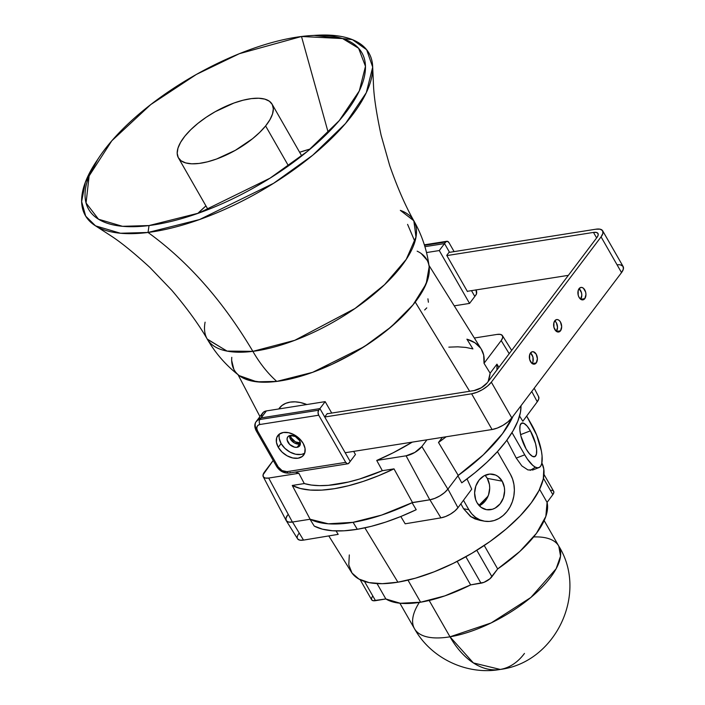 <?xml version="1.0" encoding="UTF-8"?>
<svg xmlns="http://www.w3.org/2000/svg" width="705" height="705" viewBox="0 0 705 705"><rect width="100%" height="100%" fill="white"/><g stroke="black" fill="none" stroke-linecap="round" stroke-linejoin="round"><path stroke-width="1.06" d="M426.763 307.882L424.666 309.971M427.917 298.814L428.393 302.251M481.207 349.019L483.674 355.056L484.027 363.304L501.193 340.568A12.963 5.226 150.2 0 0 497.06 334.426A12.963 5.226 150.2 0 1 501.193 340.568L509.195 353.699L501.193 340.568A12.963 5.226 150.2 0 0 497.06 334.426L474.333 338.012L497.06 334.426A12.963 5.226 150.2 0 1 501.193 340.568L509.195 353.699L501.193 340.568L502.665 337.73L502.392 335.571L500.427 334.408L497.06 334.426L474.333 338.012L497.06 334.426A12.963 5.226 150.2 0 1 502.436 335.633A12.963 5.226 150.2 0 1 501.193 340.568L509.195 353.699L501.193 340.568L484.027 363.304L490.134 373.192L496.954 364.159L490.134 373.192A114.228 46.045 -29.8 0 1 488.142 381.572A114.228 46.045 -29.8 0 0 490.134 373.192L496.954 364.159L490.134 373.192A114.228 46.045 -29.8 0 1 488.142 381.572A114.228 46.045 -29.8 0 0 490.134 373.192L496.954 364.159L498.911 367.314L496.954 364.159A121.815 49.112 -29.8 0 1 496.928 369.949A121.815 49.112 -29.8 0 0 496.954 364.159L498.911 367.314L496.954 364.159A121.815 49.112 -29.8 0 1 496.928 369.949A121.815 49.112 -29.8 0 0 496.954 364.159L498.911 367.314L496.954 364.159A121.815 49.112 -29.8 0 1 496.928 369.949L496.954 364.159L490.134 373.192L488.142 381.572A114.228 46.045 -29.8 0 0 490.134 373.192L484.027 363.304A113.787 45.869 -29.8 0 0 481.251 349.081L428.957 265.353M415.236 302.057L469.645 391.275L415.236 302.057M458.241 475.426L447.869 489.155L458.241 475.426L438.492 442.484L458.241 475.426L447.869 489.155L421.863 446.521L426.939 439.805L421.863 446.521L426.939 439.805L421.863 446.521L447.869 489.155L421.863 446.521A12.963 5.226 150.2 0 1 406.08 455.809L429.777 499.801A14.849 5.984 -29.8 0 0 447.869 489.155L421.863 446.521L426.939 439.805L421.863 446.521A12.963 5.226 150.2 0 1 406.08 455.809L429.777 499.801A14.849 5.984 -29.8 0 0 447.869 489.155L444.441 492.68L439.805 495.941L434.65 498.435L429.777 499.801A14.849 5.984 -29.8 0 0 447.869 489.155L458.241 475.426L438.492 442.484A121.815 49.112 -29.8 0 0 446.159 436.774A121.815 49.112 -29.8 0 1 438.492 442.484L442.352 437.373L438.492 442.484L442.352 437.373L438.492 442.484L442.352 437.373L438.492 442.484L446.159 436.774A121.815 49.112 -29.8 0 1 438.492 442.484L458.241 475.426A123.26 49.694 -29.8 0 0 512.993 416.32A123.26 49.694 150.2 0 1 458.241 475.426A123.26 49.694 -29.8 0 0 512.993 416.32A123.26 49.694 150.2 0 1 458.241 475.426A123.26 49.694 -29.8 0 0 512.993 416.32A123.26 49.694 150.2 0 1 458.241 475.426A123.26 49.694 -29.8 0 0 512.993 416.32A123.26 49.694 150.2 0 1 458.241 475.426A123.26 49.694 -29.8 0 0 512.993 416.32A123.26 49.694 150.2 0 1 458.241 475.426L447.869 489.155L421.863 446.521A12.963 5.226 150.2 0 1 406.08 455.809L376.726 460.444L382.339 470.702L393.998 468.86L412.495 502.533L429.777 499.801L406.08 455.809L376.726 460.444L382.339 470.702L393.998 468.86L412.495 502.533L381.572 515.099L352.72 522.387L328.248 523.806L310.121 519.241A123.26 49.694 -29.8 0 0 412.495 502.533L429.777 499.801L406.08 455.809L414.831 452.434L421.863 446.521A12.963 5.226 150.2 0 1 406.08 455.809L376.726 460.444L382.339 470.702L359.471 479.048L348.534 482.009L328.371 485.331L319.4 485.648L311.346 485.058L304.296 483.56L292.267 485.463L300.348 488.495L310.235 490.054L321.709 490.107L334.549 488.662L348.481 485.736L363.242 481.4L378.514 475.734L393.998 468.86L412.495 502.533L429.777 499.801A14.849 5.984 -29.8 0 0 447.869 489.155L421.863 446.521A12.963 5.226 150.2 0 1 406.08 455.809L376.726 460.444L382.339 470.702A114.228 46.045 150.2 0 1 304.296 483.56L298.841 473.284L268.693 478.052A12.963 5.226 150.2 0 1 263.238 476.703A12.963 5.226 150.2 0 1 264.56 471.909L273.196 460.462L263.088 474.738L263.353 476.906L265.318 478.06L268.693 478.052A12.963 5.226 150.2 0 1 264.56 471.909L273.196 460.462L264.56 471.909A12.963 5.226 150.2 0 0 268.693 478.052A12.963 5.226 150.2 0 1 264.56 471.909A12.963 5.226 150.2 0 0 268.693 478.052L292.39 522.044L268.693 478.052L298.841 473.284L295.395 472.068A113.787 45.869 150.2 0 0 298.841 473.284L268.693 478.052L292.39 522.044L310.121 519.241L328.248 523.806L353.082 522.326A123.26 49.694 150.2 0 1 310.121 519.241A123.26 49.694 -29.8 0 0 412.495 502.533L429.777 499.801L406.08 455.809L376.726 460.444L382.339 470.702L393.998 468.86L412.495 502.533L429.777 499.801L406.08 455.809L376.726 460.444L382.339 470.702L393.998 468.86L412.495 502.533L429.777 499.801A14.849 5.984 -29.8 0 0 447.869 489.155L458.241 475.426L438.492 442.484A121.815 49.112 -29.8 0 0 446.159 436.774A121.815 49.112 -29.8 0 1 438.492 442.484L458.241 475.426L483.463 454.725L502.595 433.575L513.002 416.311L502.383 433.857L483.154 455.016L457.853 475.699L461.749 482.828L457.853 475.699M412.31 442.114L393.267 452.742L376.726 460.444A113.787 45.869 150.2 0 0 412.31 442.114A113.787 45.869 150.2 0 1 376.726 460.444A113.787 45.869 150.2 0 0 412.31 442.114A113.787 45.869 150.2 0 1 376.726 460.444A113.787 45.869 150.2 0 0 412.31 442.114M292.267 485.463L310.121 519.241A123.26 49.694 -29.8 0 0 412.495 502.533A123.26 49.694 -29.8 0 1 310.121 519.241A123.26 49.694 -29.8 0 0 412.495 502.533L393.998 468.86A121.815 49.112 -29.8 0 1 292.267 485.463L310.121 519.241L292.39 522.044L288.539 522.061L286.283 520.722L285.974 518.245L287.658 515.002A14.849 5.984 -29.8 0 0 292.39 522.044L268.693 478.052L298.841 473.284A113.787 45.869 150.2 0 1 295.395 472.068A113.787 45.869 150.2 0 0 298.841 473.284L268.693 478.052L292.39 522.044L310.121 519.241L292.267 485.463A121.815 49.112 -29.8 0 0 393.998 468.86A121.815 49.112 -29.8 0 1 292.267 485.463A121.815 49.112 -29.8 0 0 393.998 468.86L382.339 470.702A114.228 46.045 150.2 0 1 304.296 483.56L292.267 485.463L310.121 519.241L292.39 522.044L310.121 519.241L292.267 485.463A121.815 49.112 -29.8 0 0 393.998 468.86L382.339 470.702A114.228 46.045 150.2 0 1 304.296 483.56L298.841 473.284A113.787 45.869 150.2 0 1 295.395 472.068A113.787 45.869 150.2 0 0 298.841 473.284L268.693 478.052L292.39 522.044L310.121 519.241L292.267 485.463L304.296 483.56L292.267 485.463L304.296 483.56L298.841 473.284L304.296 483.56L298.841 473.284L304.296 483.56L292.267 485.463M263.238 476.703L286.142 520.493A14.849 5.984 -29.8 0 0 292.39 522.044A14.849 5.984 -29.8 0 1 287.658 515.002A14.849 5.984 -29.8 0 0 292.39 522.044A14.849 5.984 -29.8 0 1 287.658 515.002M448.838 347.142L457.801 346.834L465.864 347.424L472.914 348.913L466.913 339.184L475.003 342.833L480.643 348.173M530.389 430.843L520.581 434.641L530.389 430.843L535.553 443.595L536.628 449.631L536.434 454.179L534.989 456.558L532.522 456.391L529.402 453.72L526.106 448.935A17.995 5.816 -111.1 0 1 521.762 423.106A17.995 5.816 -111.1 0 1 530.389 430.843A17.995 5.816 -111.1 0 1 534.742 456.673A17.995 5.816 -111.1 0 1 526.106 448.935L520.951 436.183L519.867 430.147L520.07 425.6L521.506 423.229L523.974 423.388L527.093 426.067L530.389 430.843L520.581 434.641L530.389 430.843A17.995 5.816 -111.1 0 1 536.434 454.179A17.995 5.816 -111.1 0 1 526.106 448.935A17.995 5.816 -111.1 0 1 520.07 425.6A17.995 5.816 -111.1 0 1 530.389 430.843A17.995 5.816 -111.1 0 1 536.434 454.179A17.995 5.816 -111.1 0 1 526.106 448.935A17.995 5.816 -111.1 0 1 520.07 425.6A17.995 5.816 -111.1 0 1 530.389 430.843A17.995 5.816 -111.1 0 1 536.434 454.179A17.995 5.816 -111.1 0 1 526.106 448.935A17.995 5.816 -111.1 0 1 520.07 425.6A17.995 5.816 -111.1 0 1 530.389 430.843L520.581 434.641L530.389 430.843A17.995 5.816 -111.1 0 1 536.434 454.179A17.995 5.816 -111.1 0 1 526.106 448.935A17.995 5.816 -111.1 0 1 520.07 425.6A17.995 5.816 -111.1 0 1 530.389 430.843M485.445 475.796L487.278 478.378L502.189 481.171A17.995 14.884 -79.4 0 1 497.8 506.234A17.995 14.884 -79.4 0 1 477.047 502.727A17.995 14.884 -79.4 0 1 481.427 477.655A17.995 14.884 -79.4 0 1 502.189 481.171A17.995 14.884 -79.4 0 1 497.8 506.234A17.995 14.884 -79.4 0 1 477.047 502.727A17.995 14.884 -79.4 0 1 481.427 477.655A17.995 14.884 -79.4 0 1 502.189 481.171A17.995 14.884 -79.4 0 1 497.8 506.234A17.995 14.884 -79.4 0 1 477.047 502.727A17.995 14.884 -79.4 0 1 481.427 477.655A17.995 14.884 -79.4 0 1 502.189 481.171A17.995 14.884 -79.4 0 1 497.8 506.234A17.995 14.884 -79.4 0 1 477.047 502.727A17.995 14.884 -79.4 0 1 481.427 477.655A17.995 14.884 -79.4 0 1 502.189 481.171A17.995 14.884 -79.4 0 1 501.925 501.14A17.995 14.884 -79.4 0 1 486.3 509.636A17.995 14.884 -79.4 0 1 477.047 502.727L475.69 499.73L474.615 492.971L475.822 486.053L479.136 480.035L484.044 475.831L489.799 474.077L495.518 475.047L498.1 476.527L502.189 481.171L504.357 487.463L504.613 490.927L503.405 497.845L500.092 503.863L495.192 508.067L492.363 509.274L486.512 509.671L481.127 507.371L477.047 502.727A17.995 14.884 -79.4 0 1 477.303 482.758A17.995 14.884 -79.4 0 1 492.936 474.262A17.995 14.884 -79.4 0 1 502.189 481.171L487.278 478.378A17.995 14.884 100.6 0 0 485.014 475.329A17.995 14.884 100.6 0 1 487.278 478.378L489.455 484.661L489.711 488.133L488.495 495.042L485.19 501.061L479.303 505.767A17.995 14.884 -79.4 0 0 487.278 478.378A17.995 14.884 100.6 0 0 485.014 475.329A17.995 14.884 100.6 0 1 487.278 478.378A17.995 14.884 -79.4 0 1 479.303 505.767A17.995 14.884 -79.4 0 0 487.278 478.378A17.995 14.884 -79.4 0 1 479.303 505.767A17.995 14.884 -79.4 0 0 487.278 478.378A17.995 14.884 100.6 0 0 485.014 475.329M524.449 653.438A83.128 51.571 -99.4 0 1 449.993 636.809L429.178 600.484L449.993 636.809A83.128 51.571 -99.4 0 0 524.449 653.438A83.128 51.571 -99.4 0 1 449.993 636.809L473.39 662.938L500.233 669.442A83.128 51.571 -99.4 0 0 524.449 653.438L524.449 653.438A83.128 51.571 -99.4 0 1 449.993 636.809L429.178 600.484L449.993 636.809A83.128 33.514 150.2 0 1 414.505 628.737C430.966 658.408 466.851 675.443 500.233 669.442A83.128 51.571 -99.4 0 1 449.993 636.809A83.128 33.514 -29.8 0 0 530.847 597.479A83.128 33.514 -29.8 0 0 558.783 546.111L560.537 556.13L556.139 568.75L530.847 597.479L491.156 622.929L449.993 636.809A83.128 33.514 150.2 0 1 414.505 628.737L399.885 603.224M553.592 491.191L553.813 492.68L552.826 494.637L547.08 502.374L545.837 516.421L536.461 533.324L519.858 551.425L497.668 568.953L489.878 578.823L483.965 582.339L470.649 584.903L444.802 595.892L420.612 602.211A95.369 38.449 -29.8 0 1 385.846 598.959L375.501 600.669L385.846 598.959L377.043 583.581L385.846 598.959A95.369 38.449 -29.8 0 0 420.612 602.211L407.975 580.136L420.612 602.211L400.334 603.268L385.846 598.959L373.139 600.704L371.738 599.92L371.517 598.439M309.918 519.136L314.227 526.08A122.943 49.562 -29.8 0 0 357.312 529.288L353.082 522.326L381.564 515.108L412.064 502.736A123.26 49.694 150.2 0 1 353.082 522.326A123.26 49.694 150.2 0 1 310.121 519.241A123.26 49.694 150.2 0 0 353.082 522.326A123.26 49.694 150.2 0 1 310.121 519.241A123.26 49.694 150.2 0 0 353.082 522.326L357.312 529.288L344.216 530.795L332.513 530.759L322.441 529.173L314.227 526.08A122.943 49.562 -29.8 0 0 357.312 529.288L353.082 522.326A123.26 49.694 150.2 0 0 412.064 502.736A123.26 49.694 150.2 0 1 353.082 522.326A123.26 49.694 150.2 0 0 412.064 502.736A123.26 49.694 150.2 0 1 353.082 522.326L357.312 529.288L371.138 526.371L385.758 522.07L400.889 516.483L416.223 509.706L412.064 502.736L429.909 499.783L440.907 517.867A14.029 5.658 -29.8 0 0 457.95 507.741L471.724 489.173L467.036 478.933L471.724 489.173L467.036 478.933L471.724 489.173L467.036 478.933L471.724 489.173L457.95 507.741L454.751 511.063L450.398 514.157L445.534 516.545L440.907 517.867A14.029 5.658 -29.8 0 0 457.95 507.741L471.724 489.173L457.95 507.741L471.724 489.173L457.95 507.741L447.939 489.059A14.849 5.984 150.2 0 1 429.909 499.783L440.907 517.867A14.029 5.658 -29.8 0 0 457.95 507.741L447.939 489.059A14.849 5.984 150.2 0 1 429.909 499.783L412.064 502.736L416.223 509.706A122.943 49.562 150.2 0 1 357.312 529.288A122.943 49.562 -29.8 0 1 314.227 526.08A122.943 49.562 -29.8 0 0 357.312 529.288A122.943 49.562 150.2 0 0 416.223 509.706A122.943 49.562 150.2 0 1 357.312 529.288A122.943 49.562 150.2 0 0 416.223 509.706L412.064 502.736L416.223 509.706L412.064 502.736L429.909 499.783L434.8 498.382L439.946 495.853L444.564 492.575L447.939 489.059A14.849 5.984 150.2 0 1 429.909 499.783L440.907 517.867A14.029 5.658 -29.8 0 0 457.95 507.741L447.939 489.059A14.849 5.984 150.2 0 1 429.909 499.783L440.907 517.867A14.029 5.658 -29.8 0 0 457.95 507.741L447.939 489.059A14.849 5.984 150.2 0 1 429.909 499.783L440.907 517.867L405.172 523.797L400.801 516.518L405.172 523.797L440.907 517.867L405.172 523.797L400.801 516.518L405.172 523.797L400.801 516.518L405.172 523.797L440.907 517.867L405.172 523.797L440.907 517.867L429.909 499.783L412.064 502.736L429.909 499.783L412.064 502.736L416.223 509.706A122.943 49.562 150.2 0 1 357.312 529.288A122.943 49.562 -29.8 0 1 314.227 526.08L309.918 519.136M328.794 535.923L351.398 572.116A109.76 44.248 -29.8 0 0 397.902 582.189L364.864 527.842L397.902 582.189A109.76 44.248 -29.8 0 0 504.057 530.759A109.76 44.248 -29.8 0 0 541.872 463.026L543.802 469.045L543.282 479.021L539.043 490.451L531.226 502.903L520.158 515.893L506.243 528.926L490.028 541.502L472.13 553.134L453.245 563.374L434.086 571.834L415.404 578.188L397.902 582.189L382.26 583.678L369.085 582.612L358.871 579.016L352.015 573.042L348.79 564.908L349.31 554.941M463.573 508.737L460.867 503.811L463.573 508.737L470.447 516.439L463.573 508.737L460.867 503.811L463.573 508.737L460.867 503.811L463.573 508.737L468.869 509.733L463.467 500.294L468.869 509.733L463.573 508.737L471.292 517.003L481.929 520.59L471.292 517.003L463.573 508.737L468.869 509.733L471.901 513.989L475.619 517.399L479.867 519.832L484.494 521.189L489.314 521.427L494.152 520.537L498.814 518.545L503.114 515.522L506.904 511.601L510.032 506.93L512.368 501.678L513.83 496.047L514.368 490.266L513.945 484.547L512.597 479.109L510.358 474.165A29.689 24.56 -79.4 0 1 509.926 507.115A29.689 24.56 -79.4 0 1 484.141 521.127A29.689 24.56 -79.4 0 1 468.869 509.733L463.573 508.737L471.292 517.003L481.929 520.59L471.292 517.003L463.573 508.737L468.869 509.733L463.467 500.294L468.869 509.733L463.467 500.294L468.869 509.733L463.573 508.737M479.92 520.334L470.447 516.439L474.95 518.906L479.92 520.334M538.964 467.582A29.689 9.597 68.9 0 1 524.723 454.822L511.997 432.606L524.723 454.822L511.997 432.606L524.723 454.822L511.997 432.606L524.723 454.822L516.254 458.091L506.869 440.193L516.254 458.091L521.876 465.935L516.254 458.091L506.869 440.193L516.254 458.091L506.869 440.193L516.254 458.091L524.723 454.822L527.419 459.131L532.813 465.397L535.298 467.115L537.518 467.785L539.378 467.389L540.805 465.926L541.757 463.467L542.074 455.959L541.44 451.2L536.681 435.126L526.679 416.056L531.782 424.965A29.689 9.597 68.9 0 1 538.964 467.582L532.583 470.05M527.983 469.962L521.876 465.935L527.983 469.962L533.103 469.812M522.828 421.246L519.576 416.02L522.828 421.246L519.576 416.02L522.828 421.246L519.576 416.02L522.828 421.246L537.272 401.788L522.828 421.246M286.318 520.784L288.627 522.079L292.522 522.017L303.52 540.109L338.18 534.364L336.074 530.936L338.18 534.364L336.074 530.936L338.18 534.364L303.52 540.109L338.18 534.364L336.074 530.936L338.18 534.364L303.52 540.109L299.837 540.162L297.66 538.937M521.004 405.719L520.475 412.143L517.84 421.132L513.055 430.834L506.234 441.048L497.492 451.561L487.023 462.172L475.02 472.667L461.749 482.828A122.943 49.562 150.2 0 0 521.004 405.719A122.943 49.562 150.2 0 1 461.749 482.828A122.943 49.562 150.2 0 0 521.004 405.719A122.943 49.562 150.2 0 1 461.749 482.828A122.943 49.562 150.2 0 0 521.004 405.719M538.47 396.421L538.814 398.73L537.272 401.788A14.029 5.658 150.2 0 0 538.629 396.695L534.205 388.235M287.578 515.099A14.849 5.984 150.2 0 0 292.522 522.017L303.52 540.109A14.029 5.658 -29.8 0 1 298.849 533.579A14.029 5.658 -29.8 0 0 303.52 540.109A14.029 5.658 -29.8 0 1 298.849 533.579A14.029 5.658 -29.8 0 0 303.52 540.109L292.522 522.017A14.849 5.984 150.2 0 1 287.578 515.099A14.849 5.984 150.2 0 0 292.522 522.017L303.52 540.109L292.522 522.017L303.52 540.109L338.18 534.364L303.52 540.109A14.029 5.658 -29.8 0 1 297.58 538.823L286.239 520.66A14.849 5.984 150.2 0 1 287.578 515.099A14.849 5.984 150.2 0 0 292.522 522.017A14.849 5.984 150.2 0 1 286.239 520.66M488.08 496.126L478.924 505.353A71.972 29.02 150.2 0 0 488.08 496.126A71.972 29.02 150.2 0 1 478.924 505.353A71.972 29.02 150.2 0 0 488.08 496.126A71.972 29.02 150.2 0 1 478.924 505.353A71.972 29.02 150.2 0 0 488.08 496.126M531.755 391.478L537.272 401.788L531.755 391.478M543.978 474.395L553.672 491.314A8.998 3.631 150.2 0 1 552.826 494.637L547.08 502.374A95.369 38.449 150.2 0 1 497.668 568.953L491.931 576.69A8.998 3.631 150.2 0 1 481.004 583.185L470.649 584.903L457.184 561.4L470.649 584.903A95.369 38.449 150.2 0 1 420.612 602.211L407.975 580.136L420.612 602.211A95.369 38.449 -29.8 0 1 385.846 598.959A95.369 38.449 -29.8 0 0 420.612 602.211A95.369 38.449 150.2 0 0 470.649 584.903A95.369 38.449 150.2 0 1 420.612 602.211A95.369 38.449 150.2 0 0 470.649 584.903L457.184 561.4L470.649 584.903A95.369 38.449 150.2 0 1 420.612 602.211A95.369 38.449 -29.8 0 1 385.846 598.959L375.501 600.669L364.476 581.422L375.501 600.669A8.998 3.631 150.2 0 1 371.658 599.796L360.14 579.686M543.449 478.254L552.826 494.637L547.08 502.374L539.598 489.314L547.08 502.374A95.369 38.449 150.2 0 1 497.668 568.953L491.931 576.69L476.809 550.288L491.931 576.69A8.998 3.631 150.2 0 1 481.004 583.185L470.649 584.903L481.004 583.185L470.649 584.903L481.004 583.185L465.864 556.756L481.004 583.185A8.998 3.631 150.2 0 0 491.931 576.69L476.809 550.288L491.931 576.69A8.998 3.631 150.2 0 1 481.004 583.185L465.864 556.756L481.004 583.185A8.998 3.631 150.2 0 0 491.931 576.69L476.809 550.288L491.931 576.69L497.668 568.953L491.931 576.69L497.668 568.953L484.238 545.494L497.668 568.953A95.369 38.449 150.2 0 0 547.08 502.374L539.598 489.314L547.08 502.374A95.369 38.449 150.2 0 1 497.668 568.953L484.238 545.494L497.668 568.953A95.369 38.449 150.2 0 0 547.08 502.374L539.598 489.314L547.08 502.374L552.826 494.637L547.08 502.374L552.826 494.637L543.449 478.254L552.826 494.637A8.998 3.631 150.2 0 0 550.385 490.372A8.998 3.631 150.2 0 1 552.826 494.637L543.449 478.254L552.826 494.637A8.998 3.631 150.2 0 0 550.385 490.372A8.998 3.631 150.2 0 1 552.826 494.637L543.449 478.254M497.439 451.614L510.358 474.165A29.689 24.56 -79.4 0 1 503.114 515.522A29.689 24.56 -79.4 0 1 468.869 509.733A29.689 24.56 -79.4 0 0 503.114 515.522A29.689 24.56 -79.4 0 0 510.358 474.165A29.689 24.56 -79.4 0 1 503.114 515.522A29.689 24.56 -79.4 0 1 468.869 509.733A29.689 24.56 -79.4 0 0 503.114 515.522A29.689 24.56 -79.4 0 0 510.358 474.165L497.439 451.614M328.213 132.531L301.493 36.493L342.595 38.572L358.598 48.248L365.472 66.332L359.303 90.91L339.246 120.625L307.618 151.205L269.962 178.215L198.669 213.113L149.028 225.556A157.444 63.476 150.2 0 1 99.211 157.189A157.444 63.476 150.2 0 1 301.493 36.493A157.444 63.476 150.2 0 1 311.61 35.55A157.444 63.476 150.2 0 1 339.457 120.388A157.444 63.476 150.2 0 1 149.028 225.556L122.494 226.314L98.506 219.22L86.063 202.996L89.13 175.924L111.813 140.788L150.755 104.569L196.378 74.43L239.33 53.703L301.493 36.493A157.444 63.476 150.2 0 1 342.947 116.184A157.444 63.476 150.2 0 1 149.028 225.556A157.444 63.476 150.2 0 1 107.574 145.864A157.444 63.476 150.2 0 1 301.493 36.493A157.444 63.476 150.2 0 1 342.947 116.184A157.444 63.476 150.2 0 1 149.028 225.556A157.444 63.476 150.2 0 1 107.574 145.864A157.444 63.476 150.2 0 1 301.493 36.493A157.444 63.476 150.2 0 1 342.947 116.184A157.444 63.476 150.2 0 1 149.028 225.556A157.444 63.476 150.2 0 1 107.574 145.864A157.444 63.476 150.2 0 1 301.493 36.493A157.444 63.476 150.2 0 1 342.947 116.184A157.444 63.476 150.2 0 1 149.028 225.556A157.444 63.476 150.2 0 1 107.574 145.864A157.444 63.476 150.2 0 1 301.493 36.493L328.213 132.531M372.689 67.142L373.535 86.054C374.064 97.66 376.585 114.016 381.088 135.131L389.689 165.552C397.47 187.75 405.569 206.257 413.976 221.053L415.976 237.25L406.133 259.581L384.375 284.89L354.765 308.684L294.664 340.365L252.875 351.346C223.009 301.035 188.059 261.414 148.032 232.465L199.577 219.537L273.611 183.3L312.703 155.241L345.52 123.498L366.318 92.655L372.689 67.142L366.662 49.738L352.421 39.639L314.148 35.426A163.419 65.882 -29.8 0 1 346.64 122.176A163.419 65.882 -29.8 0 1 148.032 232.465L149.028 225.556L148.032 232.465A163.419 65.882 -29.8 0 0 345.688 123.304A163.419 65.882 -29.8 0 0 316.783 35.25L311.61 35.55M265.609 125.939A53.985 21.767 150.2 0 1 216.937 158.881A53.985 21.767 150.2 0 1 178.418 157.85A53.985 21.767 150.2 0 1 184.913 136.109L180.586 142.34L177.977 148.129L177.184 153.258L178.242 157.541L181.106 160.802L185.671 162.917L191.751 163.807L199.118 163.437L207.499 161.824L216.55 159.022L235.311 150.341L252.531 138.726L259.731 132.355L265.609 125.939L269.936 119.709L272.535 113.919L273.329 108.79L272.271 104.507L269.407 101.247L264.851 99.132L258.761 98.242L251.394 98.612L243.022 100.233L233.963 103.027L215.21 111.707L206.23 117.25L197.982 123.322L190.782 129.694L184.913 136.109A53.985 21.767 -29.8 0 1 233.575 103.168A53.985 21.767 -29.8 0 1 272.104 104.199A53.985 21.767 -29.8 0 1 265.609 125.939A53.985 21.767 150.2 0 1 199.118 163.437A53.985 21.767 150.2 0 1 184.913 136.109A53.985 21.767 150.2 0 0 199.118 163.437A53.985 21.767 150.2 0 0 265.609 125.939A53.985 21.767 -29.8 0 0 251.394 98.612A53.985 21.767 -29.8 0 0 184.913 136.109A53.985 21.767 150.2 0 0 199.118 163.437A53.985 21.767 150.2 0 0 265.609 125.939A53.985 21.767 -29.8 0 0 251.394 98.612A53.985 21.767 -29.8 0 0 184.913 136.109A53.985 21.767 -29.8 0 1 251.394 98.612A53.985 21.767 -29.8 0 1 265.609 125.939A53.985 21.767 150.2 0 1 199.118 163.437A53.985 21.767 150.2 0 1 184.913 136.109A53.985 21.767 -29.8 0 1 251.394 98.612A53.985 21.767 -29.8 0 1 265.609 125.939L288.468 165.86L265.609 125.939M99.211 157.189L96.338 161.507A163.419 65.882 -29.8 0 0 148.032 232.465A163.419 65.882 -29.8 0 0 346.64 122.176A163.419 65.882 -29.8 0 0 314.148 35.426A163.419 65.882 -29.8 0 1 346.64 122.176A163.419 65.882 -29.8 0 1 148.032 232.465L149.028 225.556L148.032 232.465A163.419 65.882 -29.8 0 0 346.64 122.176A163.419 65.882 -29.8 0 0 314.148 35.426M239.189 375.589L249.112 380.348L261.617 382.172L276.765 381.414A124.697 82 -97.2 0 1 252.875 351.346A119.03 47.984 150.2 0 0 384.895 284.388A119.03 47.984 150.2 0 0 400.334 210.363L413.809 220.744L416.056 236.827L406.433 259.132L384.78 284.503L355.153 308.42L294.831 340.303L252.875 351.346L226.939 351.081L207.226 339.052C215.483 353.364 226.155 365.551 239.242 375.633L256.779 381.81L276.765 381.414A124.697 82 -97.2 0 1 252.875 351.346L227.125 351.116L207.411 339.352C198.907 324.608 187.045 308.27 171.826 290.319L149.945 267.503C134.012 252.936 121.181 242.485 111.434 236.157L95.554 225.864L120.476 233.24L148.032 232.465C188.059 261.414 223.009 301.035 252.875 351.346C223.009 301.035 188.059 261.414 148.032 232.465C188.059 261.414 223.009 301.035 252.875 351.346A119.03 47.984 150.2 0 1 205.093 322.176A119.03 47.984 150.2 0 0 252.875 351.346A119.03 47.984 150.2 0 1 205.093 322.176A119.03 47.984 150.2 0 0 252.875 351.346C223.009 301.035 188.059 261.414 148.032 232.465A163.419 65.882 -29.8 0 1 97.819 159.321L85.323 182.348L81.63 201.621L85.693 216.144L95.554 225.864M413.809 220.744C421.969 235.1 427.089 250.478 429.16 266.869L426.181 283.789L413.042 304.824L391.063 326.908L364.203 346.666L312.632 372.328L276.765 381.414A110.976 44.741 -29.8 0 1 231.778 357.329A110.976 44.741 -29.8 0 0 276.765 381.414A110.976 44.741 -29.8 0 1 231.778 357.329A110.976 44.741 -29.8 0 0 276.765 381.414L293.985 378.091L312.597 372.337L331.905 364.379L351.161 354.5L369.614 343.106L386.569 330.619L401.374 317.523L413.447 304.322L422.339 291.526L427.697 279.621L429.327 269.072L429.133 266.675M427.151 260.277L421.264 253.571M231.672 360.502L233.849 369.297M310.226 149.028L299.625 152.254L310.226 149.028A120.476 48.566 -29.8 0 0 299.625 152.254A120.476 48.566 -29.8 0 1 310.226 149.028A120.476 48.566 -29.8 0 0 299.625 152.254A120.476 48.566 -29.8 0 1 310.226 149.028M205.939 205.913L197.797 213.421L205.939 205.913A120.476 48.566 -29.8 0 0 197.797 213.421A120.476 48.566 -29.8 0 1 205.939 205.913A120.476 48.566 -29.8 0 0 197.797 213.421A120.476 48.566 -29.8 0 1 205.939 205.913M530.504 352.932A6.301 3.957 -99 0 1 532.39 351.716A6.301 3.957 -99 0 1 536.866 355.664A6.301 3.957 -99 0 1 536.232 362.934L532.187 363.577L536.232 362.934L534.936 363.992L533.394 364.124L531.852 363.313L529.658 359.488L529.64 354.747L531.808 351.874L533.35 351.742L536.205 354.183L537.395 358.819L536.232 362.934A6.301 3.957 -99 0 1 534.355 364.159A6.301 3.957 -99 0 1 529.869 360.202A6.301 3.957 -99 0 1 530.504 352.932A6.301 3.957 -99 0 1 536.205 354.183A6.301 3.957 -99 0 1 536.232 362.934L532.187 363.577L536.232 362.934A6.301 3.957 -99 0 1 530.539 361.683A6.301 3.957 -99 0 1 530.504 352.932A6.301 3.957 -99 0 1 536.205 354.183A6.301 3.957 -99 0 1 536.232 362.934A6.301 3.957 -99 0 1 530.539 361.683A6.301 3.957 -99 0 1 530.504 352.932A6.301 3.957 -99 0 1 536.205 354.183A6.301 3.957 -99 0 1 536.232 362.934L532.187 363.577L536.232 362.934A6.301 3.957 -99 0 1 530.539 361.683A6.301 3.957 -99 0 1 530.504 352.932A6.301 3.957 -99 0 1 536.205 354.183A6.301 3.957 -99 0 1 536.232 362.934A6.301 3.957 -99 0 1 530.539 361.683A6.301 3.957 -99 0 1 530.504 352.932M532.125 363.533A6.301 3.957 81 0 0 530.46 352.993A6.301 3.957 81 0 1 532.125 363.533A6.301 3.957 81 0 0 530.46 352.993A6.301 3.957 81 0 1 532.125 363.533A6.301 3.957 81 0 0 530.46 352.993M554.782 320.784A6.301 3.957 -99 0 1 556.659 319.568A6.301 3.957 -99 0 1 561.145 323.524A6.301 3.957 -99 0 1 560.51 330.786L556.465 331.429L560.51 330.786L559.206 331.844L557.673 331.976L556.122 331.165L553.936 327.34L553.918 322.599L556.086 319.735L557.62 319.603L559.171 320.414L560.475 322.035L561.673 326.671L560.51 330.786A6.301 3.957 -99 0 1 558.633 332.011A6.301 3.957 -99 0 1 554.148 328.054A6.301 3.957 -99 0 1 554.782 320.784A6.301 3.957 -99 0 1 560.475 322.035A6.301 3.957 -99 0 1 560.51 330.786L556.465 331.429L560.51 330.786A6.301 3.957 -99 0 1 554.817 329.535A6.301 3.957 -99 0 1 554.782 320.784A6.301 3.957 -99 0 1 560.475 322.035A6.301 3.957 -99 0 1 560.51 330.786A6.301 3.957 -99 0 1 554.817 329.535A6.301 3.957 -99 0 1 554.782 320.784A6.301 3.957 -99 0 1 560.475 322.035A6.301 3.957 -99 0 1 560.51 330.786L556.465 331.429L560.51 330.786A6.301 3.957 -99 0 1 554.817 329.535A6.301 3.957 -99 0 1 554.782 320.784A6.301 3.957 -99 0 1 560.475 322.035A6.301 3.957 -99 0 1 560.51 330.786A6.301 3.957 -99 0 1 554.817 329.535A6.301 3.957 -99 0 1 554.782 320.784M556.404 331.385A6.301 3.957 81 0 0 554.738 320.845A6.301 3.957 81 0 1 556.404 331.385A6.301 3.957 81 0 0 554.738 320.845A6.301 3.957 81 0 1 556.404 331.385A6.301 3.957 81 0 0 554.738 320.845M579.061 288.645A6.301 3.957 -99 0 1 580.938 287.42A6.301 3.957 -99 0 1 585.423 291.376A6.301 3.957 -99 0 1 584.789 298.647L580.744 299.281L584.789 298.647L583.484 299.695L581.942 299.828L579.087 297.395L578.206 295.192L578.197 290.46L580.365 287.587L581.898 287.455L583.44 288.266L585.635 292.09L585.952 294.523L584.789 298.647A6.301 3.957 -99 0 1 582.903 299.863A6.301 3.957 -99 0 1 578.426 295.906A6.301 3.957 -99 0 1 579.061 288.645A6.301 3.957 -99 0 1 584.753 289.896A6.301 3.957 -99 0 1 584.789 298.647L580.744 299.281L584.789 298.647A6.301 3.957 -99 0 1 579.087 297.395A6.301 3.957 -99 0 1 579.061 288.645A6.301 3.957 -99 0 1 584.753 289.896A6.301 3.957 -99 0 1 584.789 298.647A6.301 3.957 -99 0 1 579.087 297.395A6.301 3.957 -99 0 1 579.061 288.645A6.301 3.957 -99 0 1 584.753 289.896A6.301 3.957 -99 0 1 584.789 298.647L580.744 299.281L584.789 298.647A6.301 3.957 -99 0 1 579.087 297.395A6.301 3.957 -99 0 1 579.061 288.645A6.301 3.957 -99 0 1 584.753 289.896A6.301 3.957 -99 0 1 584.789 298.647A6.301 3.957 -99 0 1 579.087 297.395A6.301 3.957 -99 0 1 579.061 288.645M580.682 299.237A6.301 3.957 81 0 0 579.016 288.697A6.301 3.957 81 0 1 580.682 299.237A6.301 3.957 81 0 0 579.016 288.697A6.301 3.957 81 0 1 580.682 299.237A6.301 3.957 81 0 0 579.016 288.697M292.143 441.268L290.407 439.065L291.297 437.893A7.464 4.97 -142.9 0 1 290.416 435.434A7.464 4.97 -142.9 0 0 291.297 437.893A7.464 4.97 -142.9 0 1 290.416 435.434A7.464 4.97 -142.9 0 0 291.297 437.893L290.416 435.434A7.464 4.97 -142.9 0 0 291.297 437.893L290.407 439.065A7.464 4.97 37.1 0 1 289.482 435.655A7.464 4.97 -142.9 0 0 292.707 441.771A7.464 4.97 -142.9 0 0 299.546 444.088L297.113 447.305A7.464 4.97 37.1 0 1 289.165 443.912A7.464 4.97 37.1 0 1 287.763 436.88A7.464 4.97 37.1 0 1 290.328 435.443L295.377 436.545L299.458 440.466L300.321 442.81L300.18 444.925L299.052 446.512L297.113 447.305L294.664 447.199L289.72 444.485L287.12 439.946L287.261 437.823L288.389 436.245L290.328 435.443A7.464 4.97 37.1 0 1 298.277 438.836A7.464 4.97 37.1 0 1 299.678 445.877A7.464 4.97 37.1 0 1 297.113 447.305A7.464 4.97 37.1 0 1 287.984 442.282A7.464 4.97 37.1 0 1 290.328 435.443A7.464 4.97 37.1 0 1 299.458 440.466A7.464 4.97 37.1 0 1 297.113 447.305A7.464 4.97 37.1 0 1 287.984 442.282A7.464 4.97 37.1 0 1 290.328 435.443A7.464 4.97 37.1 0 1 299.458 440.466A7.464 4.97 37.1 0 1 297.113 447.305A7.464 4.97 37.1 0 1 287.984 442.282A7.464 4.97 37.1 0 1 290.328 435.443A7.464 4.97 37.1 0 1 299.458 440.466A7.464 4.97 37.1 0 1 297.113 447.305A7.464 4.97 37.1 0 1 287.984 442.282A7.464 4.97 37.1 0 1 290.328 435.443A7.464 4.97 37.1 0 1 299.458 440.466A7.464 4.97 37.1 0 1 297.113 447.305L299.546 444.088A7.464 4.97 -142.9 0 0 300.383 443.886A7.464 4.97 37.1 0 1 290.407 439.065L294.487 442.996L299.546 444.088L297.113 447.305L299.546 444.088A7.464 4.97 -142.9 0 0 300.383 443.886A7.464 4.97 37.1 0 1 290.407 439.065A7.464 4.97 37.1 0 1 289.482 435.655A7.464 4.97 -142.9 0 0 292.707 441.771A7.464 4.97 -142.9 0 0 299.546 444.088A7.464 4.97 -142.9 0 0 300.383 443.886A7.464 4.97 37.1 0 1 290.407 439.065L289.543 436.73L290.407 439.065A7.464 4.97 37.1 0 1 289.482 435.655A7.464 4.97 -142.9 0 0 292.707 441.771A7.464 4.97 -142.9 0 0 299.546 444.088L297.113 447.305L299.546 444.088A7.464 4.97 -142.9 0 0 300.383 443.886A7.464 4.97 37.1 0 1 290.407 439.065A7.464 4.97 37.1 0 1 289.482 435.655A7.464 4.97 -142.9 0 0 292.707 441.771A7.464 4.97 -142.9 0 0 299.546 444.088A7.464 4.97 -142.9 0 0 300.383 443.886A7.464 4.97 37.1 0 1 290.407 439.065A7.464 4.97 37.1 0 1 289.482 435.655A7.464 4.97 -142.9 0 0 292.707 441.771A7.464 4.97 -142.9 0 0 299.546 444.088M620.567 264.913L623.026 266.367L623.37 269.063L621.528 272.606L601.065 236.88L491.341 382.18L601.065 236.88L491.341 382.18L511.795 417.906L621.528 272.606L601.065 236.88A16.197 6.53 150.2 0 0 595.901 229.204A16.197 6.53 150.2 0 1 601.065 236.88A16.197 6.53 150.2 0 0 595.901 229.204A16.197 6.53 150.2 0 1 601.065 236.88L602.907 233.346L602.572 230.641L600.114 229.187L595.901 229.204L448.962 252.425L595.901 229.204A16.197 6.53 150.2 0 1 602.669 230.799A16.197 6.53 150.2 0 1 601.065 236.88L621.528 272.606A16.197 6.53 -29.8 0 0 623.132 266.525L602.669 230.799M492.064 429.521A16.197 6.53 -29.8 0 0 511.795 417.906L621.528 272.606A16.197 6.53 -29.8 0 0 617.078 264.833A16.197 6.53 -29.8 0 1 621.528 272.606A16.197 6.53 -29.8 0 0 617.078 264.833A16.197 6.53 -29.8 0 1 621.528 272.606L601.065 236.88L621.528 272.606L511.795 417.906L508.058 421.749L503 425.3L497.386 428.032L492.064 429.521A16.197 6.53 -29.8 0 0 511.795 417.906L621.528 272.606L511.795 417.906L621.528 272.606L601.065 236.88L491.341 382.18A16.197 6.53 150.2 0 1 471.61 393.795L492.064 429.521A16.197 6.53 -29.8 0 0 511.795 417.906L491.341 382.18L487.604 386.023L482.546 389.583L476.924 392.306L471.61 393.795L492.064 429.521A16.197 6.53 -29.8 0 0 511.795 417.906L491.341 382.18A16.197 6.53 150.2 0 1 471.61 393.795L324.723 416.999L471.61 393.795L492.064 429.521A16.197 6.53 -29.8 0 0 511.795 417.906L491.341 382.18A16.197 6.53 150.2 0 1 471.61 393.795L492.064 429.521L345.186 452.725L492.064 429.521L345.186 452.725L492.064 429.521L471.61 393.795L324.723 416.999L471.61 393.795L324.723 416.999L471.61 393.795L492.064 429.521L345.186 452.725L492.064 429.521M327.094 413.791L474.033 390.579L481.321 387.768L487.19 382.841A10.795 4.353 150.2 0 1 474.033 390.579L327.094 413.791L474.033 390.579A10.795 4.353 150.2 0 0 487.19 382.841L596.915 237.541L598.148 235.179L597.919 233.381L596.28 232.412L593.478 232.421A10.795 4.353 150.2 0 1 597.99 233.487A10.795 4.353 150.2 0 1 596.915 237.541L487.19 382.841A10.795 4.353 150.2 0 1 474.033 390.579A10.795 4.353 150.2 0 0 487.19 382.841L596.915 237.541A10.795 4.353 150.2 0 0 593.478 232.421L446.855 255.589L593.478 232.421A10.795 4.353 150.2 0 1 596.915 237.541A10.795 4.353 150.2 0 0 593.478 232.421L446.855 255.589L593.478 232.421A10.795 4.353 150.2 0 1 596.915 237.541L487.19 382.841A10.795 4.353 150.2 0 1 474.033 390.579L327.094 413.791M532.081 363.595L532.954 361.78L532.936 357.038L530.742 353.214M556.36 331.447L557.523 327.332L556.333 322.696L555.02 321.066M580.638 299.299L581.801 295.183L581.484 292.742L579.29 288.918M596.624 237.929L593.478 232.421L596.624 237.929M467.309 291.306L568.371 275.347L467.309 291.306M279.242 438.484L281.11 443.56A16.197 10.778 -142.9 0 1 279.532 433.936A16.197 10.778 -142.9 0 0 281.11 443.56L278.281 447.305A16.197 10.778 37.1 0 1 277.805 435.584A16.197 10.778 37.1 0 1 290.231 433.108A16.197 10.778 37.1 0 1 303.176 443.375L299.405 438.598L294.32 434.853L288.689 432.703L283.357 432.482L279.154 434.209L276.712 437.638L276.404 442.238L278.281 447.305L282.044 452.081L287.129 455.827L292.769 457.977L298.092 458.197L302.295 456.47L304.736 453.042L305.045 448.442L303.176 443.375A16.197 10.778 -142.9 0 1 303.652 455.104A16.197 10.778 -142.9 0 1 291.218 457.571A16.197 10.778 -142.9 0 1 278.281 447.305A16.197 10.778 37.1 0 1 283.357 432.482A16.197 10.778 37.1 0 1 303.176 443.375A16.197 10.778 37.1 0 0 283.357 432.482A16.197 10.778 37.1 0 0 278.281 447.305A16.197 10.778 -142.9 0 0 298.092 458.197A16.197 10.778 -142.9 0 0 303.176 443.375A16.197 10.778 -142.9 0 1 298.092 458.197A16.197 10.778 -142.9 0 1 278.281 447.305A16.197 10.778 37.1 0 1 283.357 432.482A16.197 10.778 37.1 0 1 303.176 443.375A16.197 10.778 -142.9 0 1 298.092 458.197A16.197 10.778 -142.9 0 1 278.281 447.305A16.197 10.778 37.1 0 1 283.357 432.482A16.197 10.778 37.1 0 1 303.176 443.375A16.197 10.778 -142.9 0 1 298.092 458.197A16.197 10.778 -142.9 0 1 278.281 447.305L281.11 443.56L284.873 448.327L289.966 452.072L295.598 454.223L300.92 454.452M290.196 472.368A3.595 2.256 81 0 1 286.935 471.654A3.595 2.256 81 0 0 290.196 472.368A3.595 2.256 81 0 1 286.935 471.654A7.2 4.794 37.1 0 1 278.131 466.807L257.677 431.081A7.2 4.794 37.1 0 1 259.933 424.498L318.722 415.21L345.723 462.365L286.935 471.654A7.2 4.794 37.1 0 1 278.131 466.807L257.677 431.081A7.2 4.794 37.1 0 1 259.933 424.498L318.722 415.21L345.723 462.365L286.935 471.654A7.2 4.794 37.1 0 1 278.131 466.807L257.677 431.081A7.2 4.794 37.1 0 1 259.933 424.498L318.722 415.21L345.723 462.365L286.935 471.654L282.07 470.596L278.131 466.807L257.677 431.081L256.84 428.834L256.981 426.789L258.065 425.265L259.933 424.498L318.722 415.21L345.723 462.365L286.935 471.654A3.595 2.256 81 0 0 289.12 473.064A3.595 2.256 81 0 0 290.196 472.368A3.595 2.256 81 0 1 286.935 471.654A3.595 2.256 81 0 0 289.12 473.064L347.909 463.775A3.595 2.256 -99 0 1 345.723 462.365L286.935 471.654A7.2 4.794 37.1 0 1 278.131 466.807A3.595 1.454 150.2 0 1 276.633 466.454A3.595 1.454 150.2 0 1 276.986 465.106A3.595 1.454 150.2 0 0 278.131 466.807L257.677 431.081A3.595 1.454 150.2 0 1 256.171 430.729A3.595 1.454 150.2 0 1 256.523 429.38A10.795 7.191 37.1 0 1 256.206 421.564A10.795 7.191 37.1 0 1 259.916 419.493L261.132 417.889L319.911 408.6L350.191 461.467L348.235 463.678L347.353 463.758L345.723 462.365L286.935 471.654A7.2 4.794 37.1 0 1 278.131 466.807A3.595 1.454 150.2 0 1 276.624 466.454C279.709 471.187 283.877 473.39 289.12 473.064M276.986 465.106A3.595 1.454 150.2 0 0 278.131 466.807A3.595 1.454 150.2 0 1 276.986 465.106A3.595 1.454 150.2 0 0 278.131 466.807L257.677 431.081A7.2 4.794 37.1 0 1 259.933 424.498L318.722 415.21L318.034 412.557L318.704 410.204L259.916 419.493L261.132 417.889A10.795 7.191 37.1 0 0 257.422 419.951A10.795 7.191 37.1 0 1 261.132 417.889L258.33 419.043L256.699 421.326L258.33 419.043L261.132 417.889L319.911 408.6L350.191 461.467L348.984 463.079A3.595 2.256 -99 0 1 347.909 463.775M276.624 466.454L256.171 430.729A3.595 1.454 150.2 0 0 257.677 431.081A7.2 4.794 37.1 0 1 259.933 424.498L318.722 415.21A3.595 2.256 -99 0 1 318.704 410.204L319.911 408.6L324.705 416.955L327.287 413.527L324.705 416.955L319.911 408.6L325.172 401.638L331.72 413.06L325.172 401.638L331.72 413.06L325.172 401.638L331.72 413.06L325.172 401.638L266.384 410.918L325.172 401.638L319.911 408.6L350.191 461.467L348.984 463.079A3.595 2.256 -99 0 1 345.723 462.365A3.595 2.256 -99 0 0 348.984 463.079A3.595 2.256 -99 0 1 345.723 462.365L318.722 415.21A3.595 2.256 -99 0 1 318.704 410.204L319.911 408.6L350.191 461.467L348.984 463.079A3.595 2.256 -99 0 1 345.723 462.365L318.722 415.21A3.595 2.256 -99 0 1 318.704 410.204L259.916 419.493L261.132 417.889L319.911 408.6L350.191 461.467L348.984 463.079L350.191 461.467L345.406 453.112L350.191 461.467L355.452 454.505L350.191 461.467L319.911 408.6L324.705 416.955L319.911 408.6L325.172 401.638L266.384 410.918L325.172 401.638L319.911 408.6L324.705 416.955L327.287 413.527L324.705 416.955L327.287 413.527L324.705 416.955L319.911 408.6L325.172 401.638L266.384 410.918L325.172 401.638L319.911 408.6L261.132 417.889L266.384 410.918L263.591 412.072L261.96 414.364M279.532 433.936A16.197 10.778 -142.9 0 0 281.11 443.56A16.197 10.778 -142.9 0 1 279.532 433.936A16.197 10.778 -142.9 0 0 281.11 443.56A16.197 10.778 -142.9 0 0 304.754 452.989A16.197 10.778 -142.9 0 1 281.11 443.56L278.281 447.305L281.11 443.56A16.197 10.778 -142.9 0 0 304.754 452.989A16.197 10.778 -142.9 0 1 281.11 443.56L278.281 447.305L281.11 443.56A16.197 10.778 -142.9 0 0 304.754 452.989M259.933 424.498A3.595 2.256 -99 0 1 259.916 419.493L266.384 410.918A10.795 7.191 37.1 0 0 262.683 412.989L256.206 421.564A10.795 7.191 37.1 0 1 259.916 419.493L261.132 417.889L319.911 408.6L261.132 417.889L319.911 408.6L318.704 410.204L319.911 408.6L318.704 410.204L259.916 419.493L261.132 417.889L319.911 408.6L318.704 410.204L259.916 419.493A3.595 2.256 -99 0 0 259.933 424.498A3.595 2.256 -99 0 1 259.916 419.493A10.795 7.191 37.1 0 0 256.523 429.38A10.795 7.191 37.1 0 1 259.916 419.493A3.595 2.256 -99 0 0 259.933 424.498A3.595 2.256 -99 0 1 259.916 419.493A10.795 7.191 37.1 0 0 256.523 429.38A10.795 7.191 37.1 0 1 259.916 419.493L318.704 410.204L259.916 419.493A3.595 2.256 -99 0 0 259.933 424.498M300.339 442.925A7.464 4.97 -142.9 0 1 291.297 437.893L290.407 439.065L291.297 437.893A7.464 4.97 -142.9 0 0 300.339 442.925A7.464 4.97 -142.9 0 1 291.297 437.893L290.407 439.065L291.297 437.893A7.464 4.97 -142.9 0 0 300.339 442.925A7.464 4.97 -142.9 0 1 291.297 437.893L295.377 441.815L300.436 442.916M353.663 451.385L355.452 454.505L350.191 461.467L345.406 453.112L345.767 452.628L345.406 453.112L350.191 461.467L355.452 454.505L350.191 461.467L345.406 453.112L345.767 452.628L345.406 453.112L345.767 452.628L345.406 453.112L350.191 461.467L355.452 454.505L353.663 451.385M278.783 408.962A31.487 20.965 37.1 0 1 306.842 404.529A31.487 20.965 37.1 0 0 278.783 408.962A31.487 20.965 37.1 0 1 306.842 404.529A31.487 20.965 37.1 0 0 278.783 408.962L281.991 405.49L285.71 403.348L290.16 402.114L295.157 401.85L300.515 402.555L306.842 404.529A31.487 20.965 37.1 0 0 279.356 408.151L278.731 408.97M469.556 303.414L439.277 250.548L426.516 252.566L439.277 250.548L444.538 243.586L424.921 246.68L444.538 243.586L424.921 246.68L444.538 243.586L445.745 241.974L447.375 241.295L449.006 242.687L454.108 251.606L449.006 242.687A3.595 2.256 -99 0 0 446.82 241.277A3.595 2.256 -99 0 0 445.745 241.974A3.595 2.256 -99 0 1 449.006 242.687L454.108 251.606L449.006 242.687A3.595 2.256 -99 0 0 445.745 241.974A3.595 2.256 -99 0 1 449.006 242.687L454.108 251.606L449.006 242.687A3.595 2.256 -99 0 0 445.745 241.974L424.507 245.331L445.745 241.974L444.538 243.586L424.921 246.68L444.538 243.586L424.921 246.68L444.538 243.586L424.921 246.68L444.538 243.586L445.745 241.974L444.538 243.586L424.921 246.68L444.538 243.586L445.745 241.974L424.507 245.331L445.745 241.974L424.507 245.331L445.745 241.974L444.538 243.586L449.323 251.941L444.538 243.586L439.277 250.548L426.516 252.566L439.277 250.548L444.538 243.586L449.543 252.328L444.538 243.586L449.323 251.941L446.732 255.369L467.433 291.526L446.732 255.369L467.433 291.526L446.732 255.369L467.433 291.526L446.732 255.369L449.323 251.941L444.538 243.586L439.277 250.548L444.538 243.586L449.323 251.941L446.732 255.369L449.323 251.941L446.732 255.369L449.323 251.941L444.538 243.586L439.277 250.548L426.516 252.566L439.277 250.548L469.556 303.414L439.277 250.548L469.556 303.414L439.277 250.548L469.556 303.414L454.24 305.838L469.556 303.414L474.817 296.452L471.486 290.645L474.817 296.452L469.556 303.414L454.24 305.838L469.556 303.414L474.817 296.452L471.486 290.645L474.817 296.452L471.486 290.645L474.817 296.452L471.486 290.645L474.817 296.452L469.556 303.414L474.817 296.452L469.556 303.414L454.24 305.838L469.556 303.414M476.007 289.843L476.518 293.809L474.817 296.452L471.486 290.645L474.817 296.452L471.486 290.645L474.817 296.452L476.025 294.849A3.595 2.256 -99 0 0 476.051 289.931A3.595 2.256 -99 0 1 476.025 294.849A3.595 2.256 -99 0 0 476.051 289.931A3.595 2.256 -99 0 1 476.025 294.849A3.595 2.256 -99 0 0 476.051 289.931M490.134 373.192L484.027 363.304A113.787 45.869 -29.8 0 0 466.913 339.184L472.914 348.913L466.913 339.184A113.787 45.869 -29.8 0 1 484.027 363.304A113.787 45.869 -29.8 0 0 466.913 339.184A113.787 45.869 -29.8 0 1 484.027 363.304L490.134 373.192L484.027 363.304L501.193 340.568L484.027 363.304L501.193 340.568L484.027 363.304L490.134 373.192M382.339 470.702A114.228 46.045 150.2 0 1 304.296 483.56A114.228 46.045 150.2 0 0 382.339 470.702M502.189 481.171L487.278 478.378L502.189 481.171M449.993 636.809A83.128 33.514 150.2 0 1 419.316 602.423A83.128 33.514 150.2 0 0 449.993 636.809A83.128 33.514 -29.8 0 0 547.626 580.99A83.128 33.514 -29.8 0 0 533.641 536.946A83.128 33.514 -29.8 0 1 547.626 580.99A83.128 33.514 -29.8 0 1 449.993 636.809A83.128 33.514 150.2 0 1 419.316 602.423A83.128 33.514 150.2 0 0 449.993 636.809A83.128 33.514 -29.8 0 0 547.626 580.99A83.128 33.514 -29.8 0 0 533.641 536.946A83.128 33.514 -29.8 0 1 547.626 580.99A83.128 33.514 -29.8 0 1 449.993 636.809M397.902 582.189A109.76 44.248 -29.8 0 0 504.093 530.733A109.76 44.248 -29.8 0 0 541.854 463A109.76 44.248 -29.8 0 1 504.093 530.733A109.76 44.248 -29.8 0 1 397.902 582.189A109.76 44.248 -29.8 0 0 504.093 530.733A109.76 44.248 -29.8 0 0 541.854 463A109.76 44.248 -29.8 0 1 504.093 530.733A109.76 44.248 -29.8 0 1 397.902 582.189L364.864 527.842L397.902 582.189M535.439 467.186L530.16 470.394L535.439 467.186M524.723 454.822A29.689 9.597 68.9 0 0 541.757 463.467A29.689 9.597 68.9 0 0 531.782 424.965A29.689 9.597 68.9 0 1 541.757 463.467A29.689 9.597 68.9 0 1 524.723 454.822L516.254 458.091L524.723 454.822A29.689 9.597 68.9 0 0 541.757 463.467A29.689 9.597 68.9 0 0 531.782 424.965A29.689 9.597 68.9 0 1 541.757 463.467A29.689 9.597 68.9 0 1 524.723 454.822L516.254 458.091L524.723 454.822M375.501 600.669A8.998 3.631 150.2 0 1 372.504 596.483A8.998 3.631 150.2 0 0 375.501 600.669L364.476 581.422L375.501 600.669A8.998 3.631 150.2 0 1 372.504 596.483A8.998 3.631 150.2 0 0 375.501 600.669L364.476 581.422L375.501 600.669L385.846 598.959L375.501 600.669M400.334 210.363A119.03 47.984 150.2 0 1 384.895 284.388A119.03 47.984 150.2 0 1 252.875 351.346A124.697 82 -97.2 0 0 276.765 381.414A110.976 44.741 -29.8 0 0 397.787 320.942A110.976 44.741 -29.8 0 0 417.149 251.165A110.976 44.741 -29.8 0 1 397.787 320.942A110.976 44.741 -29.8 0 1 276.765 381.414A110.976 44.741 -29.8 0 0 397.787 320.942A110.976 44.741 -29.8 0 0 417.149 251.165A110.976 44.741 -29.8 0 1 397.787 320.942A110.976 44.741 -29.8 0 1 276.765 381.414A124.697 82 -97.2 0 1 252.875 351.346A124.697 82 -97.2 0 0 276.765 381.414A124.697 82 -97.2 0 1 252.875 351.346A119.03 47.984 150.2 0 0 384.895 284.388A119.03 47.984 150.2 0 0 400.334 210.363A119.03 47.984 150.2 0 1 384.895 284.388A119.03 47.984 150.2 0 1 252.875 351.346C223.009 301.035 188.059 261.414 148.032 232.465A163.419 65.882 -29.8 0 1 97.819 159.321A163.419 65.882 -29.8 0 0 148.032 232.465A163.419 65.882 -29.8 0 1 97.819 159.321M601.065 236.88L491.341 382.18A16.197 6.53 150.2 0 1 471.61 393.795A16.197 6.53 150.2 0 0 491.341 382.18L601.065 236.88M256.902 420.823A10.795 7.191 37.1 0 1 261.132 417.889L319.911 408.6L261.132 417.889L266.384 410.918A10.795 7.191 37.1 0 0 261.705 417.122A10.795 7.191 37.1 0 1 266.384 410.918L261.132 417.889L319.911 408.6L261.132 417.889L266.384 410.918A10.795 7.191 37.1 0 0 261.705 417.122A10.795 7.191 37.1 0 1 266.384 410.918L261.132 417.889A10.795 7.191 37.1 0 0 256.902 420.823A10.795 7.191 37.1 0 1 261.132 417.889A10.795 7.191 37.1 0 0 256.902 420.823A10.795 7.191 37.1 0 1 261.132 417.889A10.795 7.191 37.1 0 0 256.902 420.823A10.795 7.191 37.1 0 1 261.132 417.889A10.795 7.191 37.1 0 0 256.902 420.823M257.677 431.081A3.595 1.454 150.2 0 1 256.523 429.38A3.595 1.454 150.2 0 0 257.677 431.081A3.595 1.454 150.2 0 1 256.523 429.38A3.595 1.454 150.2 0 0 257.677 431.081M318.722 415.21A3.595 2.256 -99 0 1 318.704 410.204A3.595 2.256 -99 0 0 318.722 415.21M449.543 252.328L444.538 243.586L449.543 252.328M259.96 416.593L238.043 374.699M502.436 335.633L511.671 350.42M544.163 520.598L558.783 546.111C588.419 593.407 555.531 662.541 500.233 669.442M484.141 521.127L479.523 520.264M178.418 157.85L208.046 209.596M414.928 241.604L407.587 224.366M272.112 104.225L301.731 155.937M256.171 430.729C254.338 427.027 254.355 423.969 256.206 421.564M424.348 244.829L446.785 241.286"/></g></svg>
